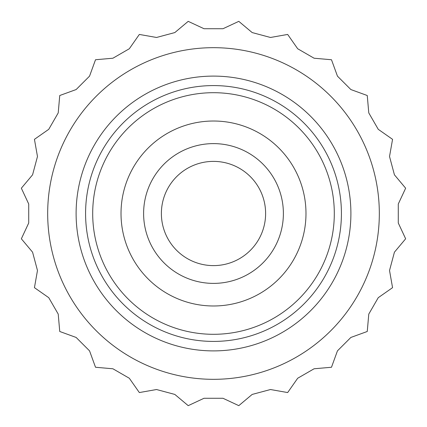 <?xml version="1.0" encoding="UTF-8"?>
<svg xmlns="http://www.w3.org/2000/svg" width="427" height="427" viewBox="0 0 427 427"><rect width="100%" height="100%" fill="white"/><g stroke="black" fill="none" stroke-linecap="round" stroke-linejoin="round"><path stroke-width="0.64" d="M265.615 213.5A52.115 52.115 0 0 1 187.442 258.634A52.115 52.115 0 0 1 187.442 168.366A52.115 52.115 0 0 1 265.615 213.5M47.68 213.5A165.82 165.82 0 0 0 296.413 357.105A165.82 165.82 0 0 0 296.413 69.895A165.82 165.82 0 0 0 47.68 213.5M398.274 204.026L405.65 188.206L394.431 174.83L389.525 156.522L392.557 139.335L378.253 129.322L368.779 112.909L367.257 95.515L350.855 89.547L337.453 76.145L331.485 59.743L314.091 58.221L297.678 48.747L287.665 34.443L270.478 37.475L252.17 32.569L238.794 21.35L222.974 28.726L204.026 28.726L188.206 21.35L174.83 32.569L156.522 37.475L139.335 34.443L129.322 48.747L112.909 58.221L95.515 59.743L89.547 76.145L76.145 89.547L59.743 95.515L58.221 112.909L48.747 129.322L34.443 139.335L37.475 156.522L32.569 174.83L21.35 188.206L28.726 204.026L28.726 222.974L21.35 238.794L32.569 252.17L37.475 270.478L34.443 287.665L48.747 297.678L58.221 314.091L59.743 331.485L76.145 337.453L89.547 350.855L95.515 367.257L112.909 368.779L129.322 378.253L139.335 392.557L156.522 389.525L174.83 394.431L188.206 405.65L204.026 398.274L222.974 398.274L238.794 405.65L252.17 394.431L270.478 389.525L287.665 392.557L297.678 378.253L314.091 368.779L331.485 367.257L337.453 350.855L350.855 337.453L367.257 331.485L368.779 314.091L378.253 297.678L392.557 287.665L389.525 270.478L394.431 252.17L405.65 238.794L398.274 222.974L398.274 204.026M283.384 213.5A69.884 69.884 0 0 0 178.555 152.978A69.884 69.884 0 0 0 178.555 274.022A69.884 69.884 0 0 0 283.384 213.5M76.107 213.5A137.393 137.393 0 0 1 282.199 94.511A137.393 137.393 0 0 1 282.199 332.489A137.393 137.393 0 0 1 76.107 213.5A137.393 137.393 0 0 1 282.199 94.511A137.393 137.393 0 0 1 282.199 332.489A137.393 137.393 0 0 1 76.107 213.5M85.581 213.5A127.919 127.919 0 0 0 277.459 324.28A127.919 127.919 0 0 0 277.459 102.72A127.919 127.919 0 0 0 85.581 213.5M92.696 213.5A120.804 120.804 0 0 1 273.899 108.88A120.804 120.804 0 0 1 273.899 318.12A120.804 120.804 0 0 1 92.696 213.5M121.017 213.5A92.483 92.483 0 0 0 213.5 305.983A92.483 92.483 0 0 0 305.983 213.5A92.483 92.483 0 0 0 213.5 121.017A92.483 92.483 0 0 0 121.017 213.5"/></g></svg>
